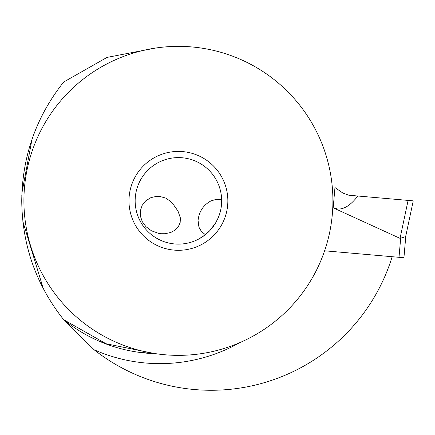 <?xml version="1.0" encoding="UTF-8"?>
<svg xmlns="http://www.w3.org/2000/svg" width="435" height="435" viewBox="0 0 435 435"><rect width="100%" height="100%" fill="white"/><g stroke="black" fill="none" stroke-linecap="round" stroke-linejoin="round"><path stroke-width="0.65" d="M334.961 187.534L342.818 193.037L348.826 195.223L357.842 196.011L348.826 195.223L342.818 193.031L334.961 187.534L333.183 207.81L337.571 208.99C343.987 209.518 350.746 205.195 357.842 196.011L413.25 200.856L408.112 200.41L413.25 200.856L405.839 235.716L403.93 257.737L324.619 250.799M404.784 236.879L405.561 236.314M333.183 207.81L400.042 238.358L403.196 237.423M404.311 237.004L400.668 238.326L399.004 257.308M403.038 237.494L404.74 236.901L405.839 235.716L413.25 200.856L357.842 196.011L408.106 200.41L400.042 238.358L400.668 238.326M153.62 353.356L106.075 343.753L63.651 319.676C36.148 284.898 22.18 245.296 21.75 200.856C22.18 156.421 36.148 116.819 63.651 82.041L107.021 57.409L155.725 48.035M130.913 350.985L129.483 350.702M141.603 352.654L155.284 353.682M155.812 353.693L137.748 352.143M63.651 319.676A152.892 152.892 0 0 0 155.822 353.698A152.892 152.892 0 0 1 63.651 319.676L94.074 349.745A189.415 189.415 0 0 0 392.163 256.704M22.881 221.518L43.239 288.487C45.767 293.337 45.767 293.337 43.239 288.487M21.804 196.256L21.826 195.445M21.913 192.95L31.989 139.417C33.81 134.11 33.81 134.11 31.989 139.417C33.81 134.11 33.81 134.11 31.989 139.417M145.709 200.856L142.196 205.298L140.364 210.736L140.451 216.325L142.305 221.703L145.942 226.662L151.462 230.8L158.753 233.388L161.124 233.715L165.126 233.725L170.868 232.442L175.174 230.066L178.268 226.836L180.161 222.568L180.394 217.968L177.997 211.095L173.891 205.244L169.824 200.856L165.572 198.028L159.379 196.337L156.981 196.288L150.988 197.577L145.709 200.856M221.649 199.502L216.331 199.35L211.073 200.856C203.39 204.972 199.051 211.508 198.061 220.463L198.931 227.173L201.459 231.523L205.363 234.693M205.184 234.835L198.659 239.087M199.627 238.559L205.048 234.943L209.882 230.539L215.651 222.878L218.218 217.799M221.671 200.856A43.261 43.261 0 0 1 178.41 244.117A43.261 43.261 0 0 1 135.154 200.856A43.261 43.261 0 0 1 178.41 157.6A43.261 43.261 0 0 1 221.671 200.856M128.972 200.856A49.438 49.438 0 0 1 178.41 151.418A49.438 49.438 0 0 1 227.853 200.856A49.438 49.438 0 0 1 178.41 250.299A49.438 49.438 0 0 1 128.972 200.856M332.911 200.856A154.501 154.501 0 0 0 178.41 46.36A154.501 154.501 0 0 0 23.914 200.856A154.501 154.501 0 0 0 178.41 355.357A154.501 154.501 0 0 0 332.911 200.856M240 342.552A162.782 162.782 0 0 1 94.074 349.745M128.972 350.599L128.999 350.305"/></g></svg>
